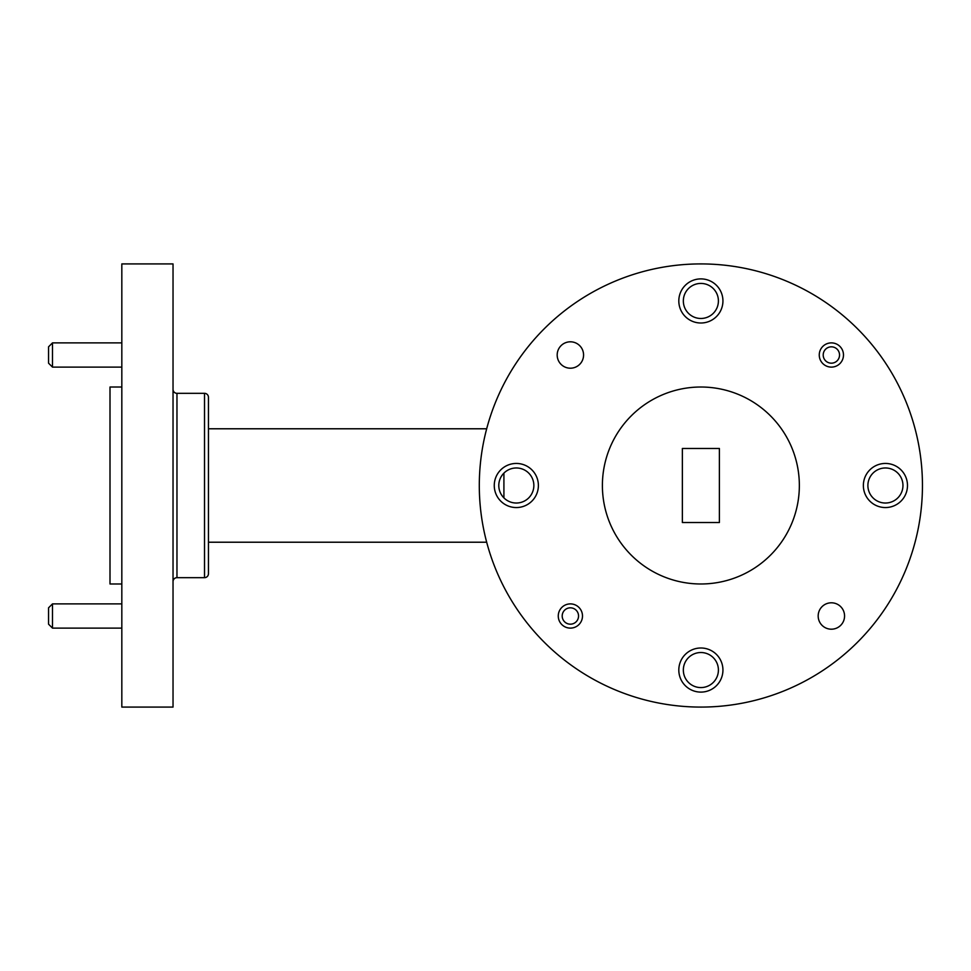 <?xml version="1.0" encoding="UTF-8"?>
<svg xmlns="http://www.w3.org/2000/svg" width="971" height="971" viewBox="0 0 971 971"><rect width="100%" height="100%" fill="white"/><g stroke="black" fill="none" stroke-linecap="round" stroke-linejoin="round"><path stroke-width="1.46" d="M173.032 707.082L173.032 263.918L121.824 263.918L121.824 707.082L173.032 707.082M121.824 583.984L110.002 583.984L110.002 387.016L121.824 387.016M52.495 367.111L48.55 363.178L48.55 346.829L52.495 342.884L52.495 367.111L121.824 367.111M52.495 342.884L121.824 342.884M52.495 628.116L48.55 624.171L48.55 607.822L52.495 603.889L52.495 628.116L121.824 628.116M52.495 603.889L121.824 603.889M204.517 393.328L176.965 393.328L176.965 577.672L204.517 577.672A3.945 3.945 0 0 0 208.449 573.74L208.449 397.26A3.945 3.945 0 0 0 204.517 393.328L204.517 577.672M173.032 581.617A3.945 3.945 0 0 1 176.965 577.672M173.032 389.383A3.945 3.945 0 0 0 176.965 393.328M700.868 652.524A17.527 17.527 0 0 0 683.341 670.051A17.527 17.527 0 0 0 700.868 687.577A17.527 17.527 0 0 0 718.406 670.051A17.527 17.527 0 0 0 700.868 652.524M700.868 283.423A17.527 17.527 0 0 0 683.341 300.949A17.527 17.527 0 0 0 700.868 318.476A17.527 17.527 0 0 0 718.406 300.949A17.527 17.527 0 0 0 700.868 283.423M516.317 467.973A17.527 17.527 0 0 0 498.791 485.5A17.527 17.527 0 0 0 516.317 503.027A17.527 17.527 0 0 0 533.856 485.5A17.527 17.527 0 0 0 516.317 467.973M885.418 467.973A17.527 17.527 0 0 0 867.892 485.5A17.527 17.527 0 0 0 885.418 503.027A17.527 17.527 0 0 0 902.957 485.5A17.527 17.527 0 0 0 885.418 467.973M700.868 707.082A221.582 221.582 0 0 0 922.45 485.5A221.582 221.582 0 0 0 700.868 263.918A221.582 221.582 0 0 0 479.298 485.5A221.582 221.582 0 0 0 700.868 707.082M700.868 583.984A98.484 98.484 0 0 0 799.351 485.5A98.484 98.484 0 0 0 700.868 387.016A98.484 98.484 0 0 0 602.396 485.5A98.484 98.484 0 0 0 700.868 583.984M570.378 341.804A13.193 13.193 0 0 0 557.184 354.998A13.193 13.193 0 0 0 570.378 368.203A13.193 13.193 0 0 0 583.571 354.998A13.193 13.193 0 0 0 570.378 341.804M831.37 602.797A13.193 13.193 0 0 0 818.177 616.002A13.193 13.193 0 0 0 831.37 629.196A13.193 13.193 0 0 0 844.564 616.002A13.193 13.193 0 0 0 831.37 602.797M700.868 647.997A22.054 22.054 0 0 0 678.814 670.051A22.054 22.054 0 0 0 700.868 692.105A22.054 22.054 0 0 0 722.934 670.051A22.054 22.054 0 0 0 700.868 647.997M700.868 278.895A22.054 22.054 0 0 0 678.814 300.949A22.054 22.054 0 0 0 700.868 323.003A22.054 22.054 0 0 0 722.934 300.949A22.054 22.054 0 0 0 700.868 278.895M516.317 463.446A22.054 22.054 0 0 0 494.263 485.5A22.054 22.054 0 0 0 516.317 507.554A22.054 22.054 0 0 0 538.383 485.5A22.054 22.054 0 0 0 516.317 463.446M885.418 463.446A22.054 22.054 0 0 0 863.365 485.5A22.054 22.054 0 0 0 885.418 507.554A22.054 22.054 0 0 0 907.484 485.5A22.054 22.054 0 0 0 885.418 463.446M831.37 342.884A12.113 12.113 0 0 1 843.483 354.998A12.113 12.113 0 0 1 831.37 367.111A12.113 12.113 0 0 1 819.257 354.998A12.113 12.113 0 0 1 831.37 342.884M570.378 603.889A12.113 12.113 0 0 1 582.491 616.002A12.113 12.113 0 0 1 570.378 628.116A12.113 12.113 0 0 1 558.264 616.002A12.113 12.113 0 0 1 570.378 603.889M570.378 624.171A8.169 8.169 0 0 0 578.546 616.002A8.169 8.169 0 0 0 570.378 607.822A8.169 8.169 0 0 0 562.197 616.002A8.169 8.169 0 0 0 570.378 624.171M831.37 363.178A8.169 8.169 0 0 0 839.539 354.998A8.169 8.169 0 0 0 831.37 346.829A8.169 8.169 0 0 0 823.202 354.998A8.169 8.169 0 0 0 831.37 363.178M682.358 448.468L719.39 448.468L682.358 448.468L682.358 522.532L719.39 522.532L719.39 448.468M682.358 522.532L719.39 522.532M208.449 428.781L486.677 428.781M208.449 542.219L486.677 542.219M503.913 473.12L503.913 497.88"/></g></svg>
